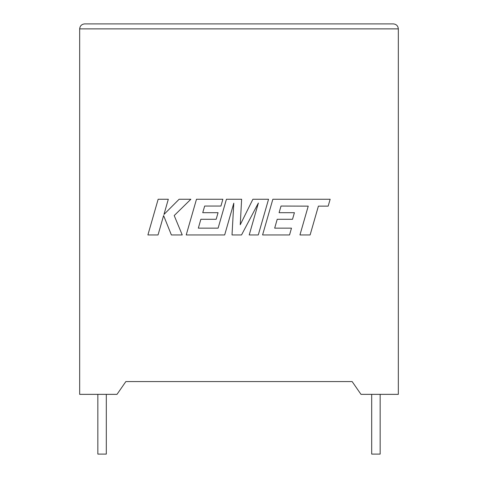 <?xml version="1.0" encoding="UTF-8"?>
<svg xmlns="http://www.w3.org/2000/svg" width="478" height="478" viewBox="0 0 478 478"><rect width="100%" height="100%" fill="white"/><g stroke="black" fill="none" stroke-linecap="round" stroke-linejoin="round"><path stroke-width="0.72" d="M371.693 394.35L371.693 454.1L380.159 454.1L380.159 394.35M106.307 394.35L106.307 454.1L97.841 454.1L97.841 394.35M360.992 394.35L398.335 394.35L398.335 28.877C398.019 25.878 396.358 24.217 393.352 23.9C396.358 24.217 398.019 25.878 398.335 28.877L79.665 28.877L79.665 394.35L117.008 394.35L125.857 381.575L352.143 381.575L360.992 394.35M84.648 23.9C81.642 24.217 79.981 25.878 79.665 28.877C79.981 25.878 81.642 24.217 84.648 23.9L393.352 23.9M158.152 199.254L147.893 234.943L158.045 234.943L163.596 215.566L171.375 234.943L182.238 234.943L174.201 215.566L190.865 199.254L179.119 199.254L163.948 214.473L168.316 199.254L158.152 199.254M268.552 199.254L252.892 199.254L240.249 224.75L241.623 199.254L226.423 199.254L218.111 228.155L198.328 228.155L200.856 219.282L216.17 219.282L218.058 212.686L202.738 212.686L204.668 206.048L220.932 206.048L222.862 199.254L196.488 199.254L186.217 234.943L224.672 234.943L233.796 203.168L232.015 234.943L241.533 234.943L258.389 203.013L249.217 234.943L258.287 234.943L268.552 199.254M281.022 206.048L308.232 206.143L299.951 234.943L310.114 234.943L318.396 206.143L328.171 206.143L330.149 199.254L272.848 199.254L262.583 234.943L289.549 234.943L291.478 228.155L274.677 228.155L277.21 219.282L292.524 219.282L294.406 212.686L279.092 212.686L281.022 206.048"/></g></svg>
